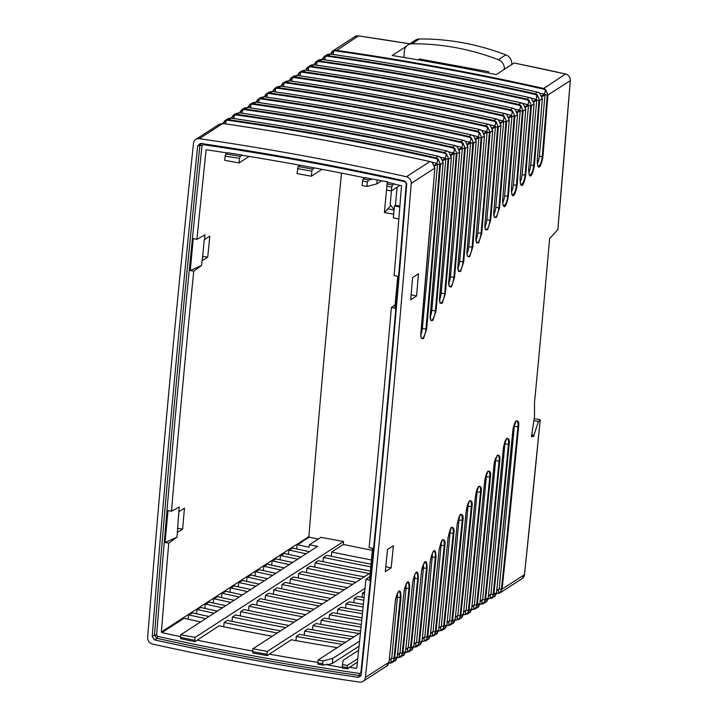 <?xml version="1.0" encoding="UTF-8"?>
<svg xmlns="http://www.w3.org/2000/svg" width="718" height="718" viewBox="0 0 718 718"><rect width="100%" height="100%" fill="white"/><g stroke="black" fill="none" stroke-linecap="round" stroke-linejoin="round"><path stroke-width="1.08" d="M195.808 139.409L219.376 124.187L222.822 123.487C291.993 133.602 361.028 146.292 429.929 161.559A5.861 5.125 46.2 0 1 432.344 162.681L434.83 168.093L411.217 183.377A5.906 5.394 -122.9 0 0 406.433 176.736A2951.869 2696.664 -122.9 0 0 199.326 138.673A5.906 5.394 -122.9 0 0 195.808 139.409A5.906 5.394 -122.9 0 0 193.483 143.358A19873.809 18155.626 -122.9 0 0 169.008 390.089A19873.809 18155.626 -122.9 0 0 147.657 637.387A5.906 5.394 -122.9 0 0 152.44 644.028A2951.869 2696.664 -122.9 0 0 359.547 682.1A5.906 5.394 -122.9 0 0 363.075 681.355A5.906 5.394 -122.9 0 0 365.39 677.415A19873.809 18155.626 -122.9 0 0 389.865 430.683A19873.809 18155.626 -122.9 0 0 411.217 183.377M531.589 435.889L533.842 436.302L531.455 436.786L534.524 416.243L534.515 402.511A19873.809 18155.626 -122.9 0 0 541.094 332.999A19873.809 18155.626 -122.9 0 0 549.62 238.6L557.814 229.661A19873.809 18155.626 -122.9 0 0 570.307 80.604L547.924 95.036L545.599 89.535L543.248 88.368A2929.898 2751.367 -107.3 0 0 336.132 50.305L332.569 51.077L330.379 54.065L332.542 51.095M542.934 156.659A19725.731 18627.307 -136.8 0 0 547.924 95.036L547.242 95.108A19725.129 18626.751 43.2 0 1 542.243 156.703C541.713 161.335 540.627 164.395 538.985 165.876L538.177 166.029C537.881 167.456 537.585 165.535 537.279 160.293L537.244 160.338C537.441 170.893 540.825 168.739 542.934 156.659L539.344 156.282A7.377 2.271 -79.6 0 1 537.279 163.65M542.296 98.671L539.658 100.376L537.324 94.875L534.973 93.708A2929.898 2751.349 -107.3 0 0 327.866 55.645L324.294 56.417L327.812 54.299L330.289 54.074C399.459 64.18 468.495 76.871 537.396 92.146A5.861 5.125 46.2 0 1 539.81 93.268L542.296 98.671A19725.731 17144.772 66.4 0 1 537.244 160.338M534.371 165.526A19725.731 18627.307 -136.8 0 0 539.658 100.376L538.976 100.448A19725.129 18626.751 43.2 0 1 533.689 165.571C533.151 170.202 532.065 173.262 530.423 174.743L529.615 174.896C529.319 176.323 529.022 174.402 528.717 169.152L528.681 169.206C528.879 179.76 532.262 177.606 534.371 165.526L530.746 165.131A7.377 2.271 -79.6 0 1 528.717 172.464M534.03 104.011L531.392 105.717L529.058 100.206L526.707 99.048A2929.898 2751.349 -107.3 0 0 319.6 60.985L316.028 61.757L319.546 59.639L322.023 59.414A2929.898 2562.156 46.2 0 1 529.13 97.486A5.861 5.125 46.2 0 1 531.544 98.608L534.03 104.011A19725.731 17144.772 66.4 0 1 528.681 169.206M525.764 109.351L523.126 111.057L520.792 105.546L518.441 104.388A2929.898 2751.367 -107.3 0 0 311.334 66.316L307.762 67.097L310.293 65.464L313.757 64.755A2929.898 2562.012 46.2 0 1 520.864 102.827A5.861 5.125 46.2 0 1 523.278 103.948L525.764 109.351A19725.731 17144.772 66.4 0 1 520.056 178.737C520.281 189.337 523.664 187.084 525.755 175.057A19725.731 18627.307 -136.8 0 0 531.392 105.717L530.71 105.788A19725.12 18626.742 43.2 0 1 525.073 175.102L522.094 174.662A7.377 2.271 -79.6 0 1 520.092 181.941M517.499 114.692L514.86 116.397L512.526 110.886L510.175 109.728A2929.898 2751.367 -107.3 0 0 303.068 71.656L299.496 72.437L302.027 70.804L305.491 70.095A2929.898 2561.824 46.2 0 1 512.598 108.167A5.861 5.125 46.2 0 1 515.012 109.289L517.499 114.692A19725.731 17144.772 66.4 0 1 511.387 188.96C511.584 199.532 514.968 197.378 517.086 185.28A19725.731 18627.307 -136.8 0 0 523.126 111.057L522.435 111.128A19725.12 18626.742 43.2 0 1 516.395 185.325L513.379 184.876A7.377 2.271 -79.6 0 1 511.404 192.092M509.233 120.032L506.594 121.737L504.26 116.226L501.909 115.068A2929.898 2751.367 -107.3 0 0 294.802 76.997L291.23 77.777L293.779 76.126L297.225 75.435A2929.898 2562.192 46.2 0 1 504.332 113.507A5.861 5.125 46.2 0 1 506.746 114.629L509.233 120.032L502.645 199.882C502.86 210.491 506.253 208.238 508.353 196.194A19725.731 18627.307 -136.8 0 0 514.86 116.397L514.169 116.46A19725.12 18626.742 43.2 0 1 507.662 196.238L504.592 195.781A7.377 2.271 -79.6 0 1 502.663 202.934M500.967 125.372L498.328 127.077L495.994 121.566L493.643 120.409A2929.898 2751.349 -107.3 0 0 286.536 82.337L282.964 83.117L285.513 81.466L288.959 80.775A2929.898 2561.995 46.2 0 1 496.066 118.847A5.861 5.125 46.2 0 1 498.471 119.969L500.967 125.372A19725.722 17144.763 66.4 0 1 493.849 211.505C493.32 216.01 494.199 217.94 496.488 217.303L499.557 207.816A19725.731 18627.298 -136.8 0 0 506.594 121.737L505.903 121.8A19725.111 18626.733 43.2 0 1 498.866 207.861L495.743 207.403A7.377 2.271 -79.6 0 1 493.849 214.467M492.701 130.712L490.062 132.417L487.728 126.906L485.377 125.749A2929.898 2751.331 -107.3 0 0 278.27 87.677L274.698 88.458L277.247 86.806L280.693 86.115C349.854 96.221 418.89 108.912 487.8 124.187A5.861 5.125 46.2 0 1 490.206 125.309L492.701 130.712A19725.722 17144.763 66.4 0 1 484.982 223.863C484.453 228.369 485.332 230.299 487.63 229.661L490.699 220.175A19725.722 18627.298 -136.8 0 0 498.328 127.077L497.637 127.14A19725.111 18626.733 43.2 0 1 490.017 220.22L486.831 219.744A7.377 2.271 -79.6 0 1 484.982 226.726M484.435 136.052L481.796 137.721L479.462 132.247L477.111 131.089A2929.898 2751.349 -107.3 0 0 270.004 93.017L266.432 93.798L268.981 92.146L272.427 91.455C341.589 101.561 410.624 114.252 479.534 129.527A5.861 5.125 46.2 0 1 481.94 130.649L484.435 136.052A19725.722 17144.763 66.4 0 1 476.052 236.967C475.522 241.472 476.402 243.402 478.7 242.765L481.778 233.269A19725.722 18627.298 -136.8 0 0 490.062 132.417L489.371 132.48A19725.102 18626.724 43.2 0 1 481.087 233.314L477.838 232.829L487.181 132.157A0.592 0.538 -122.9 0 0 486.678 131.493L481.984 130.631L484.47 135.989L476.061 236.859M476.16 141.392L473.53 143.097L471.196 137.587L468.845 136.429A2929.898 2751.349 -107.3 0 0 261.738 98.357L258.166 99.138L260.715 97.486L264.161 96.795C333.323 106.901 402.358 119.592 471.268 134.858A5.861 5.125 46.2 0 1 473.674 135.989L476.16 141.392A19725.722 17144.763 66.4 0 1 467.059 250.833C466.52 255.285 467.391 257.232 469.671 256.676L472.785 247.136L481.796 137.721L481.105 137.82A19725.093 18626.724 43.2 0 1 472.094 247.18L468.782 246.687A7.377 2.271 -79.6 0 1 467.041 253.472M460.57 141.769A2929.898 2751.349 -107.3 0 0 253.463 103.697L249.9 104.478L252.449 102.827L255.895 102.135C325.057 112.241 394.092 124.932 463.002 140.198A5.861 5.125 46.2 0 1 465.408 141.32L467.894 146.732A19725.713 17144.754 66.4 0 1 457.985 265.489C457.447 270.004 458.335 271.942 460.633 271.305L463.72 261.792A19725.713 18627.289 -136.8 0 0 473.53 143.097L472.839 143.16A19725.093 18626.715 43.2 0 1 463.038 261.837L459.655 261.334A7.377 2.271 -79.6 0 1 457.958 268.011M467.894 146.732L465.255 148.438L462.93 142.927L460.579 141.769L463.101 140.225M459.628 152.072L456.989 153.778L454.665 148.267L452.313 147.109A2929.898 2751.331 -107.3 0 0 245.197 109.037L241.634 109.809L244.183 108.167L247.629 107.476C316.791 117.581 385.826 130.272 454.727 145.539A5.861 5.125 46.2 0 1 457.142 146.66L459.628 152.072A19725.713 17144.853 66.4 0 1 448.84 280.98C448.301 285.441 449.172 287.388 451.451 286.832L454.575 277.274A19725.713 18627.289 -136.8 0 0 465.255 148.438L464.573 148.5A19725.084 18626.706 43.2 0 1 453.893 277.319L450.446 276.807A7.377 2.271 -79.6 0 1 448.804 283.359M451.362 157.413L448.723 159.118L446.399 153.607L444.047 152.449A2929.898 2751.331 -107.3 0 0 236.931 114.377L233.368 115.149L235.908 113.507L239.363 112.807A2929.898 2562.174 46.2 0 1 446.461 150.879A5.861 5.125 46.2 0 1 448.876 152.001L451.362 157.413A19725.704 17144.844 66.4 0 1 439.613 297.315C439.075 301.838 439.954 303.777 442.261 303.14L445.357 293.608A19725.704 18627.28 -136.8 0 0 456.989 153.778L456.307 153.84A19725.075 18626.697 43.2 0 1 444.675 293.653L441.166 293.132A7.377 2.271 -79.6 0 1 439.578 299.568M443.096 162.753L440.457 164.449L438.124 158.947L435.781 157.781A2929.898 2751.367 -107.3 0 0 228.665 119.718L225.093 120.489L228.611 118.38L231.088 118.147A2929.898 2562.192 46.2 0 1 438.195 156.219A5.861 5.125 46.2 0 1 440.61 157.341L443.096 162.753A19725.704 17144.835 66.4 0 1 430.306 314.547C429.759 319.016 430.62 320.973 432.909 320.407L436.059 310.84A19725.704 18627.28 -136.8 0 0 448.723 159.109L448.041 159.181A19725.058 18626.688 43.2 0 1 435.368 310.876L431.796 310.347A7.377 2.271 -79.6 0 1 430.261 316.665M434.83 168.093L434.83 168.093A19725.695 17144.826 66.4 0 1 420.91 332.721C420.353 337.245 421.233 339.183 423.539 338.546L426.663 329.006A19725.695 18627.271 -136.8 0 0 440.457 164.449L439.775 164.521A19725.049 18626.67 43.2 0 1 425.971 329.05C425.415 333.717 424.302 336.805 422.633 338.304L421.816 338.465C421.672 337.702 420.793 339.542 420.945 332.676L420.919 332.622M416.575 295.978L418.477 273.755L412.599 277.552L410.687 299.774L416.575 295.978L411.127 294.766M430.306 314.547L430.342 314.502C430.513 319.537 430.809 321.467 431.222 320.291L432.039 320.129C433.69 318.63 434.803 315.552 435.368 310.876L436.059 310.84M439.613 297.315L439.649 297.27C439.811 302.233 440.107 304.163 440.538 303.059L441.346 302.897C442.997 301.398 444.11 298.311 444.675 293.653L445.357 293.608M449.755 286.706L450.581 286.554C451.963 285.791 453.067 282.712 453.893 277.319L454.575 277.274M458.901 271.216L459.726 271.063C461.1 270.309 462.204 267.231 463.038 261.837L463.72 261.792M467.059 250.833L467.095 250.788C466.978 257.753 467.822 255.725 467.983 256.55L468.791 256.398C470.164 255.662 471.268 252.583 472.094 247.18L472.785 247.136M476.052 236.967L476.088 236.913C476.24 241.858 476.546 243.779 476.985 242.684L477.793 242.522C479.166 241.786 480.261 238.717 481.087 233.314L481.778 233.269M484.982 223.863L485.018 223.819C485.171 228.755 485.476 230.675 485.915 229.572L486.723 229.419C488.087 228.692 489.182 225.623 490.017 220.22L490.699 220.175M493.849 211.505L493.885 211.46C494.038 216.396 494.334 218.317 494.783 217.213L495.591 217.06C496.946 216.333 498.041 213.273 498.866 207.861L499.557 207.816M502.645 199.882L502.681 199.828C502.717 204.145 503.022 206.057 503.578 205.581L504.386 205.429C506.019 203.939 507.114 200.869 507.662 196.238L508.353 196.194M511.387 188.96L511.422 188.915C511.719 194.165 512.015 196.077 512.32 194.659L513.128 194.506C514.752 193.016 515.847 189.956 516.395 185.325L517.086 185.28M520.056 178.737L520.092 178.692C520.406 183.979 520.703 185.89 520.999 184.436L521.806 184.284C523.431 182.794 524.517 179.733 525.073 175.102L525.755 175.057M394.056 210.006L387.801 208.857L390.915 205.474M533.842 436.302A19873.809 18155.626 -122.9 0 0 533.95 435.171L531.76 434.767M533.95 435.171L538.419 421.475L533.869 420.64M538.419 421.475L540.196 419.931L539.846 419.644L534.174 418.603M496.362 593.732L499.809 593.032L522.157 578.6A5.906 5.385 -122.7 0 0 522.219 578.555A5.906 5.385 -122.7 0 0 524.472 574.66A19873.809 18154.774 -122.8 0 0 540.196 419.931L539.846 419.644M524.472 574.66L502.088 589.155A19725.695 18627.271 -136.8 0 0 518.611 426.797C519.195 422.283 518.342 420.344 516.036 420.99L512.858 430.513A19725.695 17144.745 66.4 0 1 496.461 592.79L494.11 596.712L491.561 598.363L493.822 594.495A19725.704 18627.28 -136.8 0 0 509.143 444.379C509.735 439.865 508.882 437.926 506.585 438.572L503.399 448.086A19725.704 17144.754 66.4 0 1 488.195 598.13L485.844 602.052L483.295 603.703L485.556 599.835A19725.704 18627.28 -136.8 0 0 499.755 461.118C500.356 456.666 499.513 454.718 497.242 455.275L494.02 464.824A19725.704 17144.754 66.4 0 1 479.929 603.47L477.578 607.392L475.029 609.043L477.29 605.175A19725.713 18627.289 -136.8 0 0 490.439 477.057C491.04 472.552 490.188 470.622 487.89 471.259L484.704 480.764A19725.713 17144.754 66.4 0 1 471.663 608.81L469.312 612.732L466.763 614.384L469.025 610.515A19725.713 18627.289 -136.8 0 0 481.195 492.234C481.796 487.782 480.961 485.844 478.691 486.4L475.469 495.932A19725.713 17144.763 66.4 0 1 463.388 614.15L461.046 618.072L458.497 619.724L460.759 615.856A19725.722 18627.289 -136.8 0 0 472.022 506.657C472.623 502.16 471.771 500.231 469.491 500.868L466.296 510.354A19725.722 17144.763 66.4 0 1 455.122 619.49L452.78 623.412L450.231 625.064L452.484 621.196A19725.722 18627.298 -136.8 0 0 462.913 520.362C463.514 515.874 462.67 513.944 460.391 514.582L457.195 524.059A19725.722 17144.763 66.4 0 1 446.856 624.831L444.487 628.771L441.965 630.395L444.218 626.536A19725.722 18627.298 -136.8 0 0 453.875 533.375C454.476 528.879 453.632 526.958 451.353 527.595L448.158 537.064A19725.722 17144.772 66.4 0 1 438.59 630.171L436.221 634.111L433.699 635.735L435.952 631.876A19725.722 18627.298 -136.8 0 0 444.9 545.698C445.501 541.264 444.675 539.335 442.414 539.891L439.192 549.387A19725.722 17144.772 66.4 0 1 430.324 635.511L427.955 639.451L425.424 641.075L427.686 637.216A19725.731 18627.298 -136.8 0 0 435.988 557.365C435.988 546.82 432.595 548.983 430.288 561.045A19725.731 17144.772 66.4 0 1 422.058 640.851L419.689 644.782M496.3 593.741L499.827 593.023L502.088 589.155L501.406 589.173C501.729 590.411 500.733 591.749 498.418 593.158A5.205 4.55 46.2 0 1 496.389 593.391M518.611 426.797L517.92 426.842A19725.049 18626.679 43.2 0 1 501.406 589.173L499.216 588.85A0.592 0.538 57.1 0 1 498.983 589.236L496.712 590.708M496.461 592.79L493.14 594.513C493.463 595.752 492.467 597.08 490.152 598.498A5.205 4.55 46.2 0 1 488.123 598.731M509.143 444.379L508.461 444.415A19725.067 18626.688 43.2 0 1 493.14 594.513L490.95 594.181L504.889 443.886L508.461 444.415C508.739 439.954 508.093 438.025 506.522 438.626M507.15 438.438L507.132 438.438C507.42 438.079 505.068 438.195 503.435 448.041L488.231 598.103C487.136 601.101 486.346 602.42 485.844 602.052M488.195 598.13L484.874 599.853C485.081 601.217 484.085 602.546 481.886 603.838A5.205 4.55 46.2 0 1 479.857 604.062M479.821 604.412L483.295 603.703M499.755 461.118L499.073 461.153A19725.075 18626.697 43.2 0 1 484.874 599.853L482.684 599.521L495.564 460.633L499.073 461.153C499.351 456.702 498.714 454.772 497.143 455.374M497.762 455.185L495.474 458.524C493.607 464.699 494.487 462.679 494.056 464.779L479.956 603.443C478.807 606.504 478.009 607.814 477.578 607.392M479.929 603.47L476.608 605.193C476.931 606.432 475.935 607.76 473.62 609.178A5.205 4.55 46.2 0 1 471.591 609.403M471.555 609.753L475.029 609.043M490.439 477.057L489.757 477.093A19725.084 18626.706 43.2 0 1 476.608 605.193L474.418 604.861L486.319 476.581L489.757 477.093C490.035 472.65 489.398 470.721 487.836 471.322M484.704 480.764L484.74 480.719C486.382 470.9 488.734 470.766 488.455 471.134L488.437 471.134M471.663 608.81L468.342 610.533C468.549 611.898 467.553 613.226 465.345 614.518A5.205 4.55 46.2 0 1 463.325 614.743M481.195 492.234L480.513 492.27A19725.093 18626.715 43.2 0 1 468.342 610.533L466.153 610.201L477.138 491.767L480.513 492.27C480.8 487.818 480.154 485.898 478.592 486.499M479.22 486.31L478.511 486.759C477.273 488.007 476.267 491.049 475.504 495.887L463.424 614.114C462.275 617.175 461.477 618.494 461.046 618.072M463.397 614.15L460.076 615.865C460.391 617.112 459.394 618.44 457.079 619.858A5.205 4.55 46.2 0 1 455.059 620.083M472.022 506.657L471.34 506.693A19725.102 18626.724 43.2 0 1 460.076 615.865L457.878 615.541L468.028 506.199L471.34 506.693C471.618 502.25 470.981 500.329 469.428 500.931M466.296 510.354L466.332 510.31C467.93 500.617 470.344 500.338 470.048 500.742L470.03 500.742M455.122 619.49L451.801 621.205C452.125 622.452 451.128 623.78 448.813 625.198A5.205 4.55 46.2 0 1 446.793 625.423M446.758 625.773L450.231 625.055M462.913 520.362L462.23 520.397A19725.102 18626.733 43.2 0 1 451.801 621.205L449.612 620.882A0.592 0.538 57.1 0 1 449.387 621.276L447.108 622.748M459.008 516.942A7.377 2.271 -79.6 0 1 458.981 519.922L462.23 520.397C462.356 515.506 461.719 513.594 460.328 514.644M446.856 624.831L443.536 626.545C443.859 627.792 442.862 629.121 440.547 630.539A5.205 4.55 46.2 0 1 438.527 630.763M438.492 631.113L441.965 630.395M453.875 533.375L453.193 533.411A19725.111 18626.733 43.2 0 1 443.536 626.545L441.346 626.222L450.006 532.935L453.193 533.411C453.318 528.52 452.681 526.608 451.29 527.658M438.59 630.171L435.27 631.885C435.485 633.249 434.489 634.586 432.281 635.879A5.205 4.55 46.2 0 1 430.261 636.103M430.226 636.453L433.699 635.735M444.9 545.698L444.218 545.734A19725.12 18626.742 43.2 0 1 435.27 631.885L433.08 631.562L441.085 545.276L444.218 545.734C444.343 540.851 443.715 538.94 442.315 539.999M430.324 635.511L427.004 637.225C427.327 638.473 426.33 639.801 424.015 641.219A5.205 4.55 46.2 0 1 421.996 641.443M435.988 557.365L435.305 557.401C435.449 552.555 434.821 550.643 433.412 551.666M434.031 551.469L434.022 551.469C434.004 551.586 432.299 550.535 430.324 561L422.094 640.815C421.008 643.822 420.209 645.141 419.716 644.773M422.058 640.851L419.42 642.556A19725.731 18627.298 -136.8 0 0 427.147 568.378C427.129 557.805 423.737 560.058 421.448 572.058A19725.731 17144.772 66.4 0 1 413.792 646.191L411.423 650.122M413.694 647.124L417.14 646.433L419.42 642.556L418.738 642.565C418.953 643.929 417.957 645.258 415.749 646.559A5.205 4.55 46.2 0 1 413.73 646.783M427.147 568.378L426.465 568.414C426.6 563.558 425.971 561.655 424.571 562.679M425.191 562.49L424.634 562.795C422.911 565.021 421.87 568.1 421.484 572.013L413.828 646.155C412.671 649.216 411.881 650.535 411.45 650.113M413.792 646.191L411.154 647.896A19725.731 18627.307 -136.8 0 0 418.361 578.753C418.361 568.225 414.986 570.379 412.671 582.433A19725.731 17144.781 66.4 0 1 405.526 651.531L403.175 655.453L400.626 657.096L402.888 653.236A19725.731 18627.307 -136.8 0 0 409.646 588.5C409.628 577.945 406.244 580.198 403.956 592.179A19725.731 17144.781 66.4 0 1 397.26 656.871L394.909 660.784L392.36 662.436L394.622 658.568A19725.731 18627.307 -136.8 0 0 400.994 597.627C400.994 587.118 397.619 589.272 395.304 601.307A19725.731 17144.781 66.4 0 1 388.994 662.211L365.39 677.415M405.428 652.465L408.874 651.773L411.154 647.896L410.472 647.905C410.795 649.153 409.798 650.481 407.483 651.899A5.205 4.55 46.2 0 1 405.455 652.124M416.413 572.865L416.413 572.865C416.341 573.108 414.807 571.654 412.706 582.388L412.671 582.433M415.794 573.063C417.355 572.461 417.984 574.373 417.679 578.789A19725.129 18626.715 43.2 0 1 410.472 647.905L408.282 647.582L414.708 578.349L418.361 578.753M405.526 651.531L402.206 653.245C402.421 654.61 401.425 655.938 399.217 657.239A5.205 4.55 46.2 0 1 397.189 657.464M397.162 657.805L400.626 657.096M409.646 588.5L408.964 588.536C409.107 583.689 408.479 581.777 407.079 582.81M407.689 582.621L407.133 582.935C405.419 585.17 404.369 588.239 403.992 592.135L397.296 656.835C396.139 659.896 395.349 661.215 394.909 660.793M397.26 656.871L393.94 658.585C394.263 659.833 393.267 661.161 390.951 662.57A5.205 4.55 46.2 0 1 388.923 662.804M388.833 663.163L391.355 662.929L388.896 663.145M400.994 597.627L400.303 597.663C400.447 592.826 399.827 590.914 398.427 591.946M399.037 591.758L399.037 591.758C399.459 589.882 395.456 596.209 395.34 601.262L389.03 662.175C387.935 665.182 387.146 666.501 386.643 666.133L363.075 681.355M388.994 662.211L386.643 666.125M358.273 677.325L360.903 675.934L361.145 675.019A19869.097 18151.318 -122.9 0 0 385.458 429.876A19869.097 18151.318 -122.9 0 0 406.684 184.158L404.324 180.891A2947.157 2692.365 -122.9 0 0 200.6 143.438L197.719 145.754A19869.097 18151.318 -122.9 0 0 173.424 390.897A19869.097 18151.318 -122.9 0 0 152.189 636.606L154.549 639.882A2947.157 2692.365 -122.9 0 0 358.273 677.325L359.126 675.503L361.163 674.893M200.151 143.412L200.6 143.438M385.306 571.69L387.523 549.53L393.401 545.725L391.184 567.893L385.306 571.69M385.808 566.699L391.184 567.893M434.686 166.064L437.576 164.198L422.337 328.503A7.377 2.271 -79.6 0 1 420.856 334.696M438.124 158.947L437.621 159.459C439.488 161.586 440.206 163.273 439.775 164.521L437.576 164.198A0.592 0.538 -122.9 0 0 437.082 163.524L437.621 159.459A5.179 4.864 72.7 0 0 435.503 158.409L438.195 156.219L440.646 157.323L443.132 162.69L430.315 314.448M440.655 157.323L445.348 158.184A0.592 0.538 -122.9 0 1 445.851 158.857L431.796 310.347M231.51 118.192L234.418 115.248A5.205 4.891 72.7 0 1 236.707 115.006C306.092 124.968 375.11 137.65 443.769 153.069A5.179 4.864 72.7 0 1 445.887 154.119C447.736 156.102 448.454 157.789 448.041 159.181L445.851 158.857L442.952 160.724M451.227 155.384L454.117 153.517L441.166 293.132M239.785 112.852L242.693 109.908A5.205 4.891 72.7 0 1 244.973 109.666C314.358 119.628 383.376 132.309 452.035 147.728A5.179 4.864 72.7 0 1 454.153 148.779C456.029 150.906 456.738 152.593 456.307 153.84L454.117 153.517A0.592 0.538 -122.9 0 0 453.614 152.844L448.921 151.983L451.398 157.35L439.622 297.216M452.035 147.728L454.79 145.53L461.88 147.513A0.592 0.538 -122.9 0 1 462.383 148.177L450.446 276.807M248.042 107.512L250.959 104.568A5.205 4.891 72.7 0 1 253.239 104.325A2929.045 2750.541 72.7 0 1 460.31 142.388A5.179 4.864 72.7 0 1 462.419 143.438C464.268 145.422 464.986 147.109 464.573 148.5L462.383 148.177L459.493 150.044M467.759 144.704L470.649 142.837L459.655 261.334M256.317 102.171L259.225 99.228A5.205 4.891 72.7 0 1 261.505 98.985A2929.045 2750.541 72.7 0 1 468.576 137.048A5.179 4.864 72.7 0 1 470.685 138.098C472.561 140.225 473.279 141.913 472.839 143.16L470.649 142.837A0.592 0.538 -122.9 0 0 470.146 142.173L465.452 141.302L467.93 146.669L457.994 265.391M468.576 137.048L471.322 134.849L478.412 136.833A0.592 0.538 -122.9 0 1 478.915 137.497L468.782 246.687M264.583 96.831L267.491 93.887A5.205 4.891 72.7 0 1 269.771 93.645A2929.045 2750.541 72.7 0 1 476.842 131.708A5.179 4.864 72.7 0 1 478.951 132.758C480.8 134.742 481.518 136.429 481.105 137.82L478.915 137.497L476.025 139.364M476.043 239.722A7.377 2.271 100.4 0 0 477.838 232.829M272.849 91.491L275.757 88.547A5.205 4.891 72.7 0 1 278.046 88.305C347.422 98.267 416.449 110.949 485.108 126.368A5.179 4.864 72.7 0 1 487.226 127.418C489.093 129.545 489.811 131.232 489.371 132.48L487.181 132.157L484.291 134.024M486.831 219.744L495.447 126.817A0.592 0.538 -122.9 0 0 494.944 126.153L492.279 127.876M281.115 86.151L284.023 83.207A5.205 4.891 72.7 0 1 286.311 82.974A2929.045 2750.541 72.7 0 1 493.374 121.037A5.179 4.864 72.7 0 1 495.492 122.078C497.359 124.205 498.077 125.901 497.637 127.14L495.447 126.817L492.557 128.684M500.823 123.343L503.713 121.477L495.743 207.403M289.381 80.811L292.289 77.867A5.205 4.891 72.7 0 1 294.577 77.634C363.963 87.587 432.981 100.278 501.64 115.697A5.179 4.864 72.7 0 1 503.758 116.738C505.625 118.865 506.343 120.561 505.903 121.8L503.713 121.477A0.592 0.538 -122.9 0 0 503.21 120.812L498.516 119.951L501.002 125.309L493.858 211.406M501.64 115.697L504.386 113.489L511.485 115.472A0.592 0.538 -122.9 0 1 511.979 116.136L504.592 195.781M297.647 75.471L300.555 72.527A5.205 4.891 72.7 0 1 302.843 72.294C372.229 82.247 441.247 94.938 509.906 110.357A5.179 4.864 72.7 0 1 512.024 111.398C513.873 113.381 514.591 115.068 514.169 116.46L511.979 116.136L509.089 118.003M517.355 112.663L520.245 110.796L513.379 184.876M305.913 70.131L308.821 67.187A5.205 4.891 72.7 0 1 311.109 66.953C380.495 76.907 449.513 89.597 518.172 105.016A5.179 4.864 72.7 0 1 520.29 106.058C522.157 108.194 522.875 109.881 522.435 111.128L520.245 110.796A0.592 0.538 -122.9 0 0 519.751 110.132L515.057 109.271M518.172 105.016L520.918 102.809L528.017 104.792A0.592 0.538 -122.9 0 1 528.511 105.456L522.094 174.662M314.179 64.791L317.087 61.847A5.205 4.891 72.7 0 1 319.375 61.613A2929.045 2750.541 72.7 0 1 526.438 99.676A5.179 4.864 72.7 0 1 528.556 100.717C530.405 102.701 531.123 104.397 530.71 105.788L528.511 105.456L525.621 107.323M533.887 101.983L536.777 100.116L530.746 165.131M537.324 94.875L536.822 95.377C538.688 97.513 539.406 99.201 538.976 100.448L536.777 100.116A0.592 0.538 -122.9 0 0 536.283 99.452L536.822 95.377A5.179 4.864 72.7 0 0 534.704 94.336L537.495 92.164M542.153 96.652L545.052 94.776L539.344 156.282M330.72 54.119L333.619 51.166A5.205 4.891 72.7 0 1 335.907 50.933C405.293 60.886 474.311 73.577 542.97 88.996A5.179 4.864 72.7 0 1 545.088 90.037C546.954 92.173 547.672 93.861 547.242 95.108L545.052 94.776A0.592 0.538 -122.9 0 0 544.549 94.112L539.855 93.25L542.332 98.608L537.279 160.293M570.307 80.604A5.906 5.394 -122.9 0 0 565.515 73.981A2951.869 2696.628 -122.9 0 0 514.124 63.022L496.192 74.609A2951.869 2696.664 -122.9 0 0 392.136 55.483L406.442 46.248M409.709 43.834A2951.869 2696.628 -122.9 0 0 358.408 35.918L358.408 35.918A5.906 5.394 -122.9 0 0 354.889 36.654L332.56 51.077M397.117 187.21L395.438 205.312L394.433 205.967L399.809 206.955M387.271 181.807L384.417 212.537L387.801 208.857M384.417 212.537L393.661 214.233M514.366 424.051A7.377 2.271 -79.6 0 1 514.294 426.304L499.216 588.85L496.739 590.447M458.981 519.922L449.612 620.882L447.134 622.488M422.337 638.499L424.814 636.902L432.236 556.944L435.305 557.401A19725.12 18626.715 43.2 0 1 427.004 637.225L424.814 636.902A0.592 0.538 57.1 0 1 424.58 637.297L422.31 638.769M414.071 643.84L416.548 642.242L423.44 567.965L426.465 568.414A19725.129 18626.742 43.2 0 1 418.738 642.565L416.548 642.242A0.592 0.538 57.1 0 1 416.314 642.637L414.044 644.109M414.681 574.921A7.377 2.271 -79.6 0 1 414.708 578.349M397.539 654.52L400.016 652.922L406.029 588.105L408.964 588.536A19725.129 18626.751 43.2 0 1 402.206 653.245L400.016 652.922A0.592 0.538 57.1 0 1 399.782 653.317L397.512 654.789M389.273 659.86L391.75 658.262L397.413 597.241A7.377 2.271 100.4 0 0 397.368 593.696M201.309 143.546L199.873 145.628A19868.317 18150.609 -122.9 0 0 175.65 390.062A19868.317 18150.609 -122.9 0 0 154.478 635.071L156.838 638.32L154.549 639.882M157.556 636.336A1.768 0.53 -77.5 0 1 156.838 638.32A2946.385 2691.656 -122.9 0 0 359.126 675.503A1.768 0.565 98.3 0 0 359.718 673.502A2944.644 2690.059 57.1 0 1 157.556 636.336L156.605 635.044A1.768 0.467 -175.4 0 0 154.478 635.089L152.189 636.615M199.873 145.628L197.719 145.754M372.22 179.033L387.397 181.825L387.352 182.327A2940.129 2685.939 57.1 0 1 394.37 183.853L394.353 184.113A2939.86 2685.697 -122.9 0 1 401.533 185.693A19861.792 18144.65 57.1 0 1 394.11 275.577L397.781 276.25L394.819 308.148L391.373 307.492A19861.792 18144.65 57.1 0 1 380.63 427.327A19861.792 18144.65 57.1 0 1 369.097 547.574L372.552 548.202L369.591 580.099L365.92 579.408A19861.792 18144.65 57.1 0 1 356.801 667.866L356.218 668.332L356.792 667.955M395.142 304.692L391.382 307.492M223.253 123.532L226.152 120.579A5.205 4.891 72.7 0 1 228.441 120.346C297.826 130.308 366.844 142.99 435.503 158.409M406.433 176.736L429.929 161.559L437.082 163.524L434.408 165.248M219.376 124.187L222.876 123.478L225.075 120.507L222.912 123.478C292.046 133.584 361.082 146.275 429.983 161.55L430.028 161.586M227.642 118.847L231.142 118.138L233.341 115.167L231.178 118.138M241.634 109.809L239.444 112.798M249.9 104.478L247.71 107.458M258.166 99.138L255.976 102.118C325.11 112.223 394.146 124.914 463.056 140.189L465.452 141.302M260.715 97.486L264.215 96.777L266.405 93.807L264.242 96.786C333.376 106.883 402.412 119.574 471.322 134.849L471.367 134.885M268.981 92.146L272.481 91.437L274.671 88.467L272.508 91.446M485.108 126.368L487.854 124.169L494.944 126.153L495.994 121.566M282.964 83.117L280.774 86.106M291.23 77.777L289.04 80.766M299.496 72.437L297.306 75.426C366.449 85.532 435.485 98.213 504.386 113.489L504.431 113.525M307.762 67.097L305.572 70.086C374.715 80.192 443.751 92.882 512.652 108.149L512.697 108.185M316.028 61.757L313.838 64.746M322.454 59.45L325.353 56.507A5.205 4.891 72.7 0 1 327.641 56.273A2929.045 2750.541 72.7 0 1 534.704 94.336M526.438 99.676L529.184 97.468L536.283 99.452L533.609 101.175M324.294 56.417L322.104 59.406M372.355 550.293A2938.361 2684.333 57.1 0 1 343.294 544.432L331.698 552.025A2938.487 2684.44 -122.9 0 0 371.457 559.968M308.893 536.517L309.377 537.181L297.18 544.271L308.893 536.517A19860.302 18143.286 57.1 0 1 329.643 296.812A19860.302 18143.286 57.1 0 1 341.517 173.119M318.191 539.101A2938.361 2684.333 57.1 0 1 309.377 537.181M195.072 641.686L180.756 638.679L180.469 637.333A2938.352 2684.333 -122.9 0 0 194.793 640.339L195.063 637.413L343.563 541.498L320.928 537.342L309.341 544.818L309.117 547.251A2938.487 2684.44 -122.9 0 1 297.674 544.747L297.18 544.271L296.74 548.956M343.563 541.498L343.294 544.432M227.453 152.988A2939.86 2685.697 -122.9 0 0 206.138 149.775A19861.792 18144.65 -122.9 0 0 196.911 239.345L193.241 238.645L190.279 270.542L193.734 271.162A19861.792 18144.65 -122.9 0 0 182.255 390.861A19861.792 18144.65 -122.9 0 0 171.467 511.243L168.012 510.606L165.05 542.494L168.73 543.158L176.996 537.136L177.364 532.487L182.65 529.121L177.445 528.367M182.65 529.121L184.445 508.12L178.944 511.629L178.297 519.168L179.177 507.034L171.467 511.243M177.364 532.487L178.297 519.168M193.734 271.171L201.57 265.472L203.032 252.565L202.225 260.661L207.726 257.143L202.647 256.407M203.032 252.565L204.226 239.686L209.818 236.204L207.726 257.143M488.473 595.787L490.95 594.181A0.592 0.538 57.1 0 1 490.717 594.576L488.446 596.048M504.96 441.516A7.377 2.271 -79.6 0 1 504.889 443.886M480.207 601.128L482.684 599.521A0.592 0.538 57.1 0 1 482.451 599.916L480.171 601.388M495.626 458.138A7.377 2.271 -79.6 0 1 495.564 460.633M471.932 606.468L474.418 604.861A0.592 0.538 57.1 0 1 474.185 605.256L471.905 606.728M486.373 473.961A7.377 2.271 -79.6 0 1 486.319 476.581M463.666 611.808L466.153 610.201A0.592 0.538 57.1 0 1 465.919 610.596L463.64 612.068M477.183 489.021A7.377 2.271 -79.6 0 1 477.138 491.767M455.4 617.148L457.878 615.541A0.592 0.538 57.1 0 1 457.653 615.936L455.374 617.408M468.064 503.336A7.377 2.271 -79.6 0 1 468.028 506.199M438.869 627.828L441.346 626.222A0.592 0.538 57.1 0 1 441.112 626.617L438.842 628.088M450.024 529.848A7.377 2.271 -79.6 0 1 450.006 532.935M430.603 633.168L433.08 631.562A0.592 0.538 57.1 0 1 432.846 631.957L430.576 633.429M441.094 542.09A7.377 2.271 -79.6 0 1 441.085 545.276M432.227 553.677A7.377 2.271 -79.6 0 1 432.236 556.944M423.423 564.617A7.377 2.271 -79.6 0 1 423.44 567.965M405.805 649.18L408.282 647.582A0.592 0.538 57.1 0 1 408.048 647.977L405.778 649.449M405.993 584.614A7.377 2.271 -79.6 0 1 406.029 588.105M397.413 597.241L400.303 597.663A19725.129 18626.751 43.2 0 1 393.94 658.585L391.75 658.262A0.592 0.538 57.1 0 1 391.516 658.657L389.246 660.12M406.621 183.207A1.768 0.467 4.6 0 0 406.271 183.135L405.329 181.842A1.768 0.53 102.5 0 0 405.365 181.349M359.718 673.502L360.867 672.587A19866.575 18149.021 57.1 0 0 406.271 183.135M202.817 143.322A1.768 0.565 -81.7 0 1 203.158 144.686L202.009 145.592A1.768 0.476 6 0 0 199.882 145.592M200.636 621.914A2939.636 2685.491 57.1 0 1 184.005 618.297L161.882 632.603A2939.86 2685.697 -122.9 0 0 180.532 636.66M161.882 632.603L161.397 631.948L183.521 617.633L184.005 618.297M168.73 543.167A19861.792 18144.65 -122.9 0 0 161.397 631.948M225.12 156.102L225.883 154.011L227.786 152.781A2940.129 2685.939 57.1 0 1 242.172 155.052L240.27 156.273L239.507 158.364L225.12 156.102L224.725 160.302L239.085 162.941L239.507 158.364M300.133 165.248A2939.86 2685.697 -122.9 0 0 242.145 155.303L242.172 155.052M364.879 177.849A2939.86 2685.697 -122.9 0 0 314.484 167.904L300.133 165.266L298.23 166.495L297.001 173.585L311.352 176.224L311.818 171.225L297.467 168.586M362.518 180.972L363.281 178.881L365.184 177.651L372.211 179.114L368.648 179.994L367.356 181.977L362.518 180.972L362.096 185.558L366.943 186.447L376.779 183.907L377.147 179.94M356.801 667.866L356.218 668.332A2939.86 2685.697 -122.9 0 1 349.522 667.336L347.593 668.826L347.341 665.406L342.495 664.518L342.289 666.78L347.144 667.516M323.647 665.137L318.101 664.321L317.805 662.965L322.669 663.737L323.647 665.137L327.22 664.168L327.157 664.814L342.217 667.578M267.455 655.624L252.933 653.048L252.646 651.693L267.006 654.313L267.455 655.624L269.376 654.134A2939.86 2685.697 -122.9 0 0 317.859 662.409M194.793 640.339L195.242 641.65L197.172 640.16A2939.86 2685.697 -122.9 0 0 252.7 651.082M369.932 576.428L365.929 579.399M370.255 572.982L252.916 648.767L252.646 651.693M267.006 654.313L267.276 651.405L252.916 648.767M267.276 651.405L365.022 588.275M337.254 647.645A2939.636 2685.491 57.1 0 1 291.293 639.783L269.376 654.134M345.627 642.242A2939.546 2685.41 57.1 0 1 299.568 634.362L296.346 636.462L295.96 640.618M307.842 628.95L304.611 631.041L304.235 635.197M360.633 631.149A2939.375 2685.257 57.1 0 1 316.117 623.52L312.886 625.62L312.501 629.776M361.325 624.48A2939.295 2685.176 57.1 0 1 324.392 618.099L321.161 620.199L320.775 624.355M362.016 617.794A2939.214 2685.105 57.1 0 1 332.667 612.678L329.436 614.779L329.05 618.934M362.698 611.081A2939.124 2685.024 57.1 0 1 340.942 607.257L337.711 609.358L337.325 613.513M349.217 601.846L345.986 603.937L345.6 608.092M364.08 597.591A2938.953 2684.871 57.1 0 1 357.492 596.416L354.261 598.516L353.875 602.671M364.672 591.704L362.536 593.095L362.15 597.25M360.481 632.639L318.083 660.03L317.805 662.965M359.61 641.039L332.766 658.379L332.29 663.486L359.081 646.182M322.669 663.737L322.929 660.919L318.083 660.03M322.929 660.919L332.766 658.379M327.157 664.814L332.29 663.486M358.65 650.275L343.141 660.291L342.495 664.518M347.341 665.406L357.77 658.675M342.289 666.78L342.19 668.072L347.593 668.826M357.402 662.175L349.522 667.336M394.37 183.853L392.468 185.082L391.705 187.174L386.876 186.124L387.352 182.327M386.876 186.124L386.508 190.046L391.355 190.934L391.705 187.174M391.355 190.934L399.998 185.352M376.779 183.907L381.635 180.765M314.484 167.904L312.581 169.134A1.768 0.547 100.4 0 0 311.818 171.225M311.352 176.224L322.032 169.331M239.085 162.941L249.146 156.443M196.911 239.345L205.025 234.876L204.522 239.57M302.61 541.56L297.674 544.747M309.341 544.818L317.625 546.344L180.712 634.775L180.469 637.333M195.063 637.413L180.712 634.775M331.698 552.025L331.303 556.288M272.248 636.283A2939.636 2685.491 57.1 0 1 219.089 625.8L197.172 640.16M280.612 630.88A2939.546 2685.41 57.1 0 1 227.364 620.379L224.133 622.488L223.738 626.76M288.977 625.477A2939.465 2685.338 57.1 0 1 235.639 614.958L232.408 617.067L232.013 621.339M297.351 620.074A2939.375 2685.257 57.1 0 1 243.905 609.537L240.683 611.646L240.288 615.918M305.715 614.671A2939.295 2685.176 57.1 0 1 252.18 604.116L248.958 606.225L248.554 610.497M260.454 598.704L257.232 600.804L256.829 605.077M322.445 603.865A2939.124 2685.024 57.1 0 1 268.729 593.274L265.498 595.384L265.104 599.656M330.81 598.462A2939.043 2684.952 57.1 0 1 277.004 587.854L273.773 589.963L273.379 594.235M339.174 593.059A2938.953 2684.871 57.1 0 1 285.279 582.433L282.048 584.542L281.653 588.814M347.539 587.656A2938.873 2684.79 57.1 0 1 293.554 577.012L290.323 579.121L289.928 583.393M301.829 571.6L298.598 573.7L298.203 577.972M364.268 576.841A2938.702 2684.638 57.1 0 1 310.104 566.17L306.873 568.279L306.478 572.551M370.434 571.025A2938.621 2684.566 57.1 0 1 318.379 560.749L315.148 562.858L314.753 567.13M371.071 564.168A2938.532 2684.485 57.1 0 1 326.654 555.328L323.423 557.437L323.028 561.709M176.996 537.136L165.05 542.503M201.57 265.472L190.279 270.551M306.083 553.793A2938.568 2684.512 57.1 0 1 289.318 550.15L288.833 549.467L292.1 547.367L292.576 548.049L289.318 550.15M288.385 554.359L288.842 549.467M323.423 557.446A2938.568 2684.512 -122.9 0 0 370.82 566.843M309.35 551.684A2938.532 2684.485 57.1 0 1 292.576 548.049M297.728 559.196A2938.648 2684.593 57.1 0 1 280.962 555.561L280.487 554.906L275.389 558.191L275.874 558.855L272.616 560.964L272.131 560.309L267.042 563.594L267.518 564.258L264.26 566.367L263.784 565.712L258.686 568.997L259.171 569.661L255.913 571.77L255.429 571.115L250.34 574.409L250.815 575.064L247.557 577.173L247.073 576.518L241.984 579.812L242.469 580.467L239.202 582.576L238.726 581.921L233.628 585.215L234.113 585.87L230.855 587.979L230.37 587.324L225.281 590.618L225.757 591.273L222.499 593.382L222.024 592.727L216.926 596.021L217.41 596.676L214.152 598.785L213.668 598.13L208.579 601.424L209.055 602.079L205.797 604.188L205.321 603.533L200.223 606.827L200.708 607.482L197.45 609.591L196.965 608.936L191.877 612.23L192.352 612.885L189.094 614.994A2939.582 2685.446 -122.9 0 0 205.734 618.62M280.038 559.771L280.487 554.906L283.745 552.788L284.229 553.452L280.962 555.561M315.148 562.867A2938.648 2684.593 -122.9 0 0 369.375 573.547M300.986 557.087A2938.621 2684.566 57.1 0 1 284.229 553.452M289.363 564.599A2938.738 2684.674 57.1 0 1 272.616 560.964M271.682 565.174L272.131 560.309L275.389 558.191M306.873 568.288A2938.738 2684.674 -122.9 0 0 361.01 578.95M292.621 562.49A2938.702 2684.638 57.1 0 1 275.874 558.855M280.998 570.002A2938.819 2684.746 57.1 0 1 264.26 566.367M263.326 570.577L263.784 565.712L267.042 563.594M298.598 573.709A2938.819 2684.746 -122.9 0 0 352.646 584.353M355.904 582.244A2938.792 2684.719 57.1 0 1 301.829 571.591M284.265 567.893A2938.792 2684.719 57.1 0 1 267.518 564.258M272.634 575.405A2938.909 2684.826 57.1 0 1 255.913 571.77M254.98 575.98L255.429 571.115L258.686 568.997M290.323 579.13A2938.909 2684.826 -122.9 0 0 344.272 589.765M362.536 593.104A2938.909 2684.826 -122.9 0 0 364.493 593.463M275.9 573.296A2938.873 2684.79 57.1 0 1 259.171 569.661M264.269 580.808A2938.989 2684.898 57.1 0 1 247.557 577.173M246.624 581.383L247.073 576.518L250.34 574.409M282.048 584.551A2938.989 2684.898 -122.9 0 0 335.907 595.168M354.261 598.525A2938.989 2684.898 -122.9 0 0 363.811 600.23M267.536 578.699A2938.953 2684.871 57.1 0 1 250.815 575.064M255.913 586.202A2939.07 2684.979 57.1 0 1 239.202 582.576M238.277 586.785L238.726 581.921L241.984 579.812M273.773 589.972A2939.07 2684.979 -122.9 0 0 327.543 600.571M345.986 603.946A2939.07 2684.979 -122.9 0 0 363.12 606.979M363.389 604.341A2939.043 2684.952 57.1 0 1 349.217 601.837M259.171 584.102A2939.043 2684.952 57.1 0 1 242.469 580.467M247.548 591.605A2939.16 2685.06 57.1 0 1 230.855 587.979M229.922 592.188L230.37 587.324L233.628 585.215M265.498 595.393A2939.16 2685.06 -122.9 0 0 319.178 605.974M337.711 609.367A2939.16 2685.06 -122.9 0 0 362.428 613.702M250.806 589.496A2939.124 2685.024 57.1 0 1 234.113 585.87M239.184 597.008A2939.241 2685.132 57.1 0 1 222.499 593.382M221.566 597.591L222.024 592.727L225.281 590.618M257.224 600.813A2939.241 2685.132 -122.9 0 0 310.813 611.377M329.436 614.788A2939.241 2685.132 -122.9 0 0 361.746 620.406M314.08 609.268A2939.214 2685.105 57.1 0 1 260.454 598.695M242.451 594.899A2939.214 2685.105 57.1 0 1 225.757 591.273M230.819 602.411A2939.33 2685.212 57.1 0 1 214.152 598.785M213.219 602.994L213.668 598.13L216.926 596.021M248.958 606.234A2939.33 2685.212 -122.9 0 0 302.449 616.78M321.161 620.208A2939.33 2685.212 -122.9 0 0 361.055 627.083M234.086 600.302A2939.295 2685.176 57.1 0 1 217.41 596.676M222.454 607.814A2939.411 2685.284 57.1 0 1 205.797 604.188M204.863 608.397L205.321 603.533L208.579 601.424M240.683 611.655A2939.411 2685.284 -122.9 0 0 294.084 622.183M312.886 625.629A2939.411 2685.284 -122.9 0 0 359.099 633.536M225.721 605.705A2939.375 2685.257 57.1 0 1 209.055 602.079M214.099 613.217A2939.501 2685.365 57.1 0 1 197.45 609.591M196.517 613.8L196.965 608.936L200.223 606.827M232.408 617.076A2939.501 2685.365 -122.9 0 0 285.719 627.586M304.611 631.05A2939.501 2685.365 -122.9 0 0 350.725 638.939M353.992 636.83A2939.465 2685.338 57.1 0 1 307.842 628.941M217.357 611.108A2939.465 2685.338 57.1 0 1 200.708 607.482M189.094 614.994L188.61 614.339L188.161 619.203M224.133 622.497A2939.582 2685.446 -122.9 0 0 277.354 632.989M296.337 636.471A2939.582 2685.446 -122.9 0 0 342.36 644.351M208.992 616.511A2939.546 2685.41 57.1 0 1 192.352 612.885M366.943 186.447L367.356 181.977M183.521 617.633L191.877 612.23M288.833 549.494L283.745 552.788M297.189 544.118L292.1 547.367M399.881 206.129L395.438 205.312M398.831 218.909L393.329 217.895L394.433 205.967M394.083 209.71L390.179 204.486L391.436 190.88M403.821 57.422L404.422 50.915A8.849 8.086 57.1 0 1 407.896 45.001A8.849 8.086 57.1 0 1 411.944 43.807A249.927 228.324 57.1 0 1 498.364 59.693A8.849 8.086 57.1 0 1 504.341 69.287L504.341 69.341M407.896 45.001L415.363 40.19A8.849 8.086 57.1 0 1 419.411 38.987A249.927 228.324 57.1 0 1 505.831 54.873A8.849 8.086 57.1 0 1 511.799 64.467L511.799 64.53M426.842 60.339L426.743 61.389M488.437 73.039L488.563 71.683L419.24 58.939L419.132 60.052M420.91 332.721L434.866 168.03L432.38 162.663M426.663 329.006L422.337 328.503M443.769 153.069L446.56 150.906M457.985 265.489L458.021 265.445C458.201 270.453 458.497 272.373 458.919 271.224M476.842 131.708L479.633 129.545M490.25 125.282L492.736 130.649L484.991 223.765M493.374 121.037L496.165 118.865M509.906 110.357L512.652 108.149L515.048 109.262L517.534 114.629L511.413 188.915M542.97 88.996L565.569 73.972C568.719 74.977 570.316 77.158 570.343 80.506L570.307 80.551M570.316 80.452L557.85 229.581M516.601 420.856L515.928 421.269C515.066 421.26 512.733 428.655 512.894 430.468L496.497 592.763C495.402 595.76 494.612 597.08 494.11 596.712M515.982 421.044C517.561 420.452 518.208 422.381 517.92 426.842L514.294 426.304M457.195 524.059L446.892 624.795C445.806 627.801 445.007 629.121 444.514 628.753M439.192 549.387L430.36 635.475C429.202 638.535 428.413 639.855 427.982 639.433M228.441 120.346L231.088 118.147M438.294 156.246L438.249 156.21C369.348 140.934 300.312 128.244 231.142 118.138M446.399 153.607L445.348 158.184L442.674 159.917M236.707 115.006L239.363 112.807M454.665 148.267L453.614 152.844L450.949 154.576M244.973 109.666L247.629 107.476M245.565 108.041L247.683 107.458C316.844 117.564 385.88 130.254 454.79 145.53L454.826 145.566M462.93 142.927L461.88 147.513L459.215 149.236M460.31 142.388L460.579 141.769M253.239 104.325L255.895 102.135M471.196 137.587L470.146 142.173L467.481 143.896M261.505 98.985L264.161 96.795M479.462 132.247L478.412 136.833L475.747 138.556M269.771 93.645L272.427 91.455M487.728 126.906L486.678 131.493L484.013 133.216M278.046 88.305L280.693 86.115M277.247 86.806L280.747 86.097C349.908 96.203 418.944 108.894 487.854 124.169L487.899 124.205M286.311 82.974L288.959 80.775M504.26 116.226L503.21 120.812L500.545 122.536M294.577 77.634L297.225 75.435M512.526 110.886L511.485 115.472L508.811 117.196M302.843 72.294L305.491 70.095M520.792 105.546L519.751 110.132L517.077 111.855M311.109 66.953L313.757 64.755M311.702 65.329L311.28 64.979L313.811 64.737C382.981 74.852 452.017 87.542 520.918 102.809L520.963 102.845M529.058 100.206L528.017 104.792L525.343 106.515M319.375 61.613L322.023 59.414M318.577 60.115L322.077 59.397C391.247 69.511 460.283 82.202 529.184 97.468L529.229 97.504M327.641 56.273L330.289 54.074M545.599 89.535L544.549 94.112L541.875 95.835M335.907 50.933L358.461 35.9L410.131 43.879M565.613 74.008L514.178 63.013M481.886 603.838L482.065 600.167M473.62 609.178L473.799 605.507M448.813 625.198L449.001 621.528M440.547 630.539L440.735 626.868M432.281 635.879L432.469 632.208M413.631 647.142L416.153 646.918L415.749 646.559L416.171 646.9L419.689 644.791M407.483 651.899L407.671 648.219M399.217 657.239L399.396 653.56M199.326 138.673L222.822 123.487M225.712 123.891L226.134 119.978M234.4 114.638L233.987 118.551M242.666 109.298L242.253 113.211M250.932 103.957L250.519 107.871M259.198 98.617L258.785 102.53M267.464 93.277L267.051 97.19M275.73 87.937L275.317 91.85M283.996 82.597L283.583 86.519M292.262 77.257L291.849 81.179M300.528 71.917L300.115 75.839M308.794 66.586L308.381 70.499M317.06 61.245L316.647 65.158M325.335 55.905L324.913 59.818M333.601 50.565L333.188 54.478M358.506 35.927L354.889 36.654M498.418 593.158L498.597 589.487M490.152 598.498L490.331 594.827M465.345 614.518L465.533 610.847M457.079 619.858L457.267 616.188M424.015 641.219L424.203 637.539M415.749 646.559L415.937 642.879M391.13 658.9L390.951 662.57M203.158 144.686A2944.644 2690.059 57.1 0 1 405.329 181.842M156.605 635.044A19866.575 18149.021 57.1 0 1 202.009 145.592M235.908 113.507L239.408 112.798C308.578 122.904 377.614 135.594 446.515 150.87L448.912 151.983M285.513 81.466L289.013 80.757C358.174 90.863 427.21 103.554 496.12 118.829L498.516 119.942M326.843 54.774L330.343 54.065C399.513 64.171 468.549 76.862 537.45 92.128L539.846 93.25M240.27 156.273A2940.129 2685.939 -122.9 0 0 225.883 154.011M312.581 169.134L298.23 166.495M368.648 179.994L363.281 178.881M392.468 185.082L387.11 183.916M504.341 69.287L511.799 64.467M505.831 54.873L498.364 59.693M411.944 43.807L419.411 38.987M457.186 146.643L459.664 152.01L448.876 280.935C449.145 289.875 449.486 284.956 449.764 286.715M473.718 135.962L476.205 141.329L467.095 250.788M506.782 114.602L509.268 119.969L502.681 199.828M523.314 103.922L525.8 109.289L520.092 178.692M531.58 98.581L534.066 103.948L528.717 169.152M540.232 419.868L524.499 574.687L522.219 578.555M484.74 480.719L471.69 608.783C470.604 611.781 469.814 613.1 469.312 612.732M466.332 510.31L455.158 619.455C454.072 622.461 453.273 623.78 452.78 623.412M460.938 514.456C460.211 513.451 458.973 516.637 457.231 524.014M451.909 527.47C451.182 526.465 449.944 529.651 448.194 537.019L438.626 630.135C437.54 633.141 436.741 634.461 436.248 634.093M442.934 539.801C442.162 538.913 440.924 542.09 439.228 549.342M411.423 650.131L408.892 651.756M412.706 582.388L405.562 651.495C404.467 654.502 403.678 655.821 403.175 655.453M272.481 91.437C341.642 101.543 410.678 114.234 479.588 129.509L481.984 130.622M479.768 604.421L483.277 603.712M471.502 609.761L475.011 609.052M446.704 625.782L450.204 625.073M438.438 631.122L441.938 630.413M430.172 636.462L433.672 635.753M405.365 652.482L408.874 651.773M397.099 657.823L400.608 657.114M241.607 109.827L239.417 112.798M244.174 108.167L245.17 107.682M249.873 104.487L247.683 107.458M252.449 102.827L255.949 102.118L258.139 99.147M282.937 83.126L280.747 86.097M291.203 77.795L289.013 80.757M293.779 76.126L297.279 75.417L299.469 72.455M302.045 70.786L305.545 70.077L307.735 67.115M310.311 65.446L311.298 64.97M316.01 61.775L313.82 64.737M324.276 56.435L322.086 59.406"/></g></svg>
